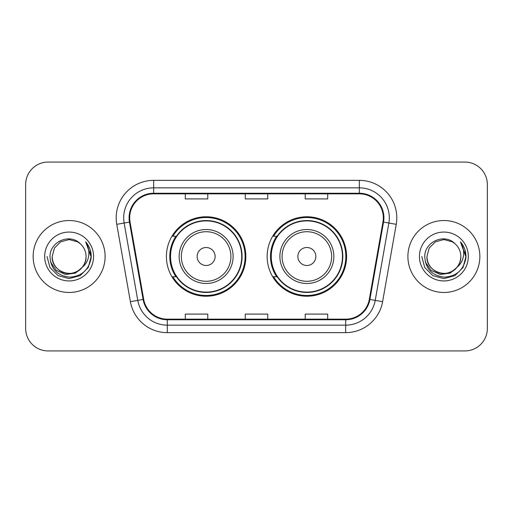<?xml version="1.0" encoding="UTF-8"?>
<svg xmlns="http://www.w3.org/2000/svg" width="513" height="513" viewBox="0 0 513 513"><rect width="100%" height="100%" fill="white"/><g stroke="black" fill="none" stroke-linecap="round" stroke-linejoin="round"><path stroke-width="0.77" d="M267.145 256.5A39.725 39.725 0 0 0 306.87 296.225A39.725 39.725 0 0 0 346.589 256.5A39.725 39.725 0 0 0 306.87 216.775A39.725 39.725 0 0 0 267.145 256.5M166.411 256.5A39.725 39.725 0 0 0 206.13 296.225A39.725 39.725 0 0 0 245.855 256.5A39.725 39.725 0 0 0 206.13 216.775A39.725 39.725 0 0 0 166.411 256.5M175.933 276.738A36.352 36.352 0 0 1 175.933 236.262M276.667 276.738A36.352 36.352 0 0 1 276.667 236.262M25.65 184.545L25.65 328.455A22.482 22.482 0 0 0 48.132 350.937L464.868 350.937A22.482 22.482 0 0 0 487.35 328.455L487.35 184.545A22.482 22.482 0 0 0 464.868 162.063L48.132 162.063A22.482 22.482 0 0 0 25.65 184.545L25.65 328.455M33.146 256.5A35.974 35.974 0 0 0 69.12 292.474A35.974 35.974 0 0 0 105.101 256.5A35.974 35.974 0 0 0 69.12 220.526A35.974 35.974 0 0 0 33.146 256.5A35.974 35.974 0 0 0 69.12 292.474A35.974 35.974 0 0 0 105.101 256.5A35.974 35.974 0 0 0 69.12 220.526A35.974 35.974 0 0 0 33.146 256.5M407.899 256.5A35.974 35.974 0 0 0 443.88 292.474A35.974 35.974 0 0 0 479.854 256.5A35.974 35.974 0 0 0 443.88 220.526A35.974 35.974 0 0 0 407.899 256.5A35.974 35.974 0 0 0 443.88 292.474A35.974 35.974 0 0 0 479.854 256.5A35.974 35.974 0 0 0 443.88 220.526A35.974 35.974 0 0 0 407.899 256.5M129.68 217.826A23.983 23.983 0 0 1 153.669 193.843L359.331 193.843A23.983 23.983 0 0 1 382.954 221.988L369.315 299.342A23.983 23.983 0 0 1 345.691 319.157L167.309 319.157A23.983 23.983 0 0 1 143.685 299.342L130.046 221.988A23.983 23.983 0 0 1 129.68 217.826M129.084 217.826A24.586 24.586 0 0 0 129.456 222.097L143.095 299.445A24.586 24.586 0 0 0 167.309 319.759L345.691 319.759A24.586 24.586 0 0 0 369.905 299.445L383.544 222.097A24.586 24.586 0 0 0 359.331 193.241L153.669 193.241A24.586 24.586 0 0 0 129.084 217.826M116.759 224.335A37.475 37.475 0 0 1 153.669 180.352L359.331 180.352A37.475 37.475 0 0 1 396.241 224.335L382.602 301.682A37.475 37.475 0 0 1 345.691 332.648L167.309 332.648A37.475 37.475 0 0 1 130.398 301.682L116.759 224.335L124.14 223.033A29.978 29.978 0 0 1 153.669 187.848L359.331 187.848A29.978 29.978 0 0 1 388.86 223.033L375.221 300.381A29.978 29.978 0 0 1 345.691 325.152L167.309 325.152A29.978 29.978 0 0 1 137.779 300.381L124.14 223.033A29.978 29.978 0 0 1 123.684 217.826M464.868 162.063L48.132 162.063M48.132 350.937L464.868 350.937M487.35 328.455L487.35 184.545M245.259 193.843L245.259 198.916L267.741 198.916L267.741 193.843M185.296 193.843L185.296 198.916L207.784 198.916L207.784 193.843M305.216 193.843L305.216 198.916L327.704 198.916L327.704 193.843M267.741 319.157L267.741 314.084L245.259 314.084L245.259 319.157M207.784 319.157L207.784 314.084L185.296 314.084L185.296 319.157M327.704 319.157L327.704 314.084L305.216 314.084L305.216 319.157M82.106 267.388C73.109 279.54 51.294 271.768 52.179 256.5C52.409 262.887 55.231 267.78 60.649 271.172C71.211 277.937 86.646 269.03 86.062 256.5C85.838 262.887 83.01 267.78 77.591 271.172C67.03 277.937 51.601 269.03 52.179 256.5L54.449 248.029L60.649 241.828L69.12 239.558L77.591 241.828L80.22 243.701C69.826 232.799 49.806 241.777 49.992 256.5C50.755 268.87 57.315 275.757 69.665 277.155C81.83 276.276 88.999 269.812 91.179 257.77L91.218 256.5C91.154 250.94 89.307 246.06 85.671 241.86C88.435 246.394 89.409 251.274 88.595 256.5C87.8 260.944 85.639 264.573 82.106 267.388A16.942 16.942 0 0 0 86.062 256.5C86.646 269.03 71.211 277.937 60.649 271.172C55.231 267.78 52.409 262.887 52.179 256.5L54.449 248.029L60.649 241.828M86.062 256.5A16.942 16.942 0 0 0 80.22 243.701M83.183 266.478L75.533 273.096L65.51 274.493L56.283 270.319L50.518 261.996M44.682 256.5A24.438 24.438 0 0 0 69.12 280.938A24.438 24.438 0 0 0 93.558 256.5A24.438 24.438 0 0 0 69.12 232.062A24.438 24.438 0 0 0 44.682 256.5M85.671 241.86L91.205 257.141L90.179 249.805L91.205 257.141L90.179 249.805L91.205 257.141L85.838 242.046L91.205 257.141L85.838 242.046L91.218 256.5L88.255 267.549L80.169 275.635L69.12 278.597L58.072 275.635L49.985 267.549L47.023 256.5M85.838 242.046L91.205 257.154M215.127 256.5A8.997 8.997 0 0 0 206.13 247.503A8.997 8.997 0 0 0 197.139 256.5A8.997 8.997 0 0 0 206.13 265.497A8.997 8.997 0 0 0 215.127 256.5M233.114 256.5A26.984 26.984 0 0 0 206.13 229.516A26.984 26.984 0 0 0 179.152 256.5A26.984 26.984 0 0 0 206.13 283.484A26.984 26.984 0 0 0 233.114 256.5A26.984 26.984 0 0 1 206.13 283.484A26.984 26.984 0 0 1 179.152 256.5M241.732 256.5A35.602 35.602 0 0 0 206.13 220.898A35.602 35.602 0 0 0 170.534 256.5A35.602 35.602 0 0 0 206.13 292.102A35.602 35.602 0 0 0 241.732 256.5M245.105 256.5A38.975 38.975 0 0 1 172.823 276.738L176.434 276.738A35.936 35.936 0 0 0 242.072 256.583A35.936 35.936 0 0 0 176.434 236.262L172.823 236.262A38.975 38.975 0 0 1 245.105 256.5M315.861 256.5A8.997 8.997 0 0 0 306.87 247.503A8.997 8.997 0 0 0 297.873 256.5A8.997 8.997 0 0 0 306.87 265.497A8.997 8.997 0 0 0 315.861 256.5M333.848 256.5A26.984 26.984 0 0 0 306.87 229.516A26.984 26.984 0 0 0 279.886 256.5A26.984 26.984 0 0 0 306.87 283.484A26.984 26.984 0 0 0 333.848 256.5A26.984 26.984 0 0 1 306.87 283.484A26.984 26.984 0 0 1 279.886 256.5M342.466 256.5A35.602 35.602 0 0 0 306.87 220.898A35.602 35.602 0 0 0 271.268 256.5A35.602 35.602 0 0 0 306.87 292.102A35.602 35.602 0 0 0 342.466 256.5M345.839 256.5A38.975 38.975 0 0 1 273.557 276.738L277.167 276.738A35.936 35.936 0 0 0 342.806 256.583A35.936 35.936 0 0 0 277.167 236.262L273.557 236.262A38.975 38.975 0 0 1 345.839 256.5M460.821 256.5C461.399 269.03 445.97 277.937 435.409 271.172C429.99 267.78 427.162 262.887 426.938 256.5L429.208 248.029L435.409 241.828L443.88 239.558L452.351 241.828L454.98 243.701C444.579 232.799 424.559 241.777 424.751 256.5C425.514 268.87 432.068 275.757 444.425 277.155C456.589 276.276 463.758 269.812 465.939 257.77L465.977 256.5C465.913 250.94 464.06 246.06 460.424 241.86C463.194 246.394 464.162 251.274 463.348 256.5C462.559 260.944 460.398 264.573 456.865 267.388A16.942 16.942 0 0 0 460.821 256.5C460.591 262.887 457.769 267.78 452.351 271.172C441.789 277.937 426.354 269.03 426.938 256.5L429.208 248.029L435.409 241.828L443.88 239.558L452.351 241.828L454.98 243.701A16.942 16.942 0 0 1 460.821 256.5C461.399 269.03 445.97 277.937 435.409 271.172C429.99 267.78 427.162 262.887 426.938 256.5C426.053 271.768 447.868 279.54 456.865 267.388M457.942 266.478L450.292 273.096L440.269 274.493L431.042 270.319L425.277 261.996M419.442 256.5A24.438 24.438 0 0 0 443.88 280.938A24.438 24.438 0 0 0 468.318 256.5A24.438 24.438 0 0 0 443.88 232.062A24.438 24.438 0 0 0 419.442 256.5M460.424 241.86L465.964 257.141L464.938 249.805L465.964 257.141L464.938 249.805L465.964 257.141L460.591 242.046L465.964 257.141L460.591 242.046L465.977 256.5L463.015 267.549L454.928 275.635L443.88 278.597L432.831 275.635L424.745 267.549L421.782 256.5M460.591 242.046L465.964 257.154M359.331 180.352L359.331 193.241M124.14 223.033L129.456 222.097M167.309 332.648L167.309 319.759M345.691 319.759L345.691 332.648M369.905 299.445L382.602 301.682M130.398 301.682L143.095 299.445M383.544 222.097L396.241 224.335M153.669 180.352L153.669 193.241M230.921 256.5A24.784 24.784 0 0 0 206.13 231.716A24.784 24.784 0 0 0 181.346 256.5A24.784 24.784 0 0 0 206.13 281.284A24.784 24.784 0 0 0 230.921 256.5M331.655 256.5A24.784 24.784 0 0 0 306.87 231.716A24.784 24.784 0 0 0 282.079 256.5A24.784 24.784 0 0 0 306.87 281.284A24.784 24.784 0 0 0 331.655 256.5"/></g></svg>
